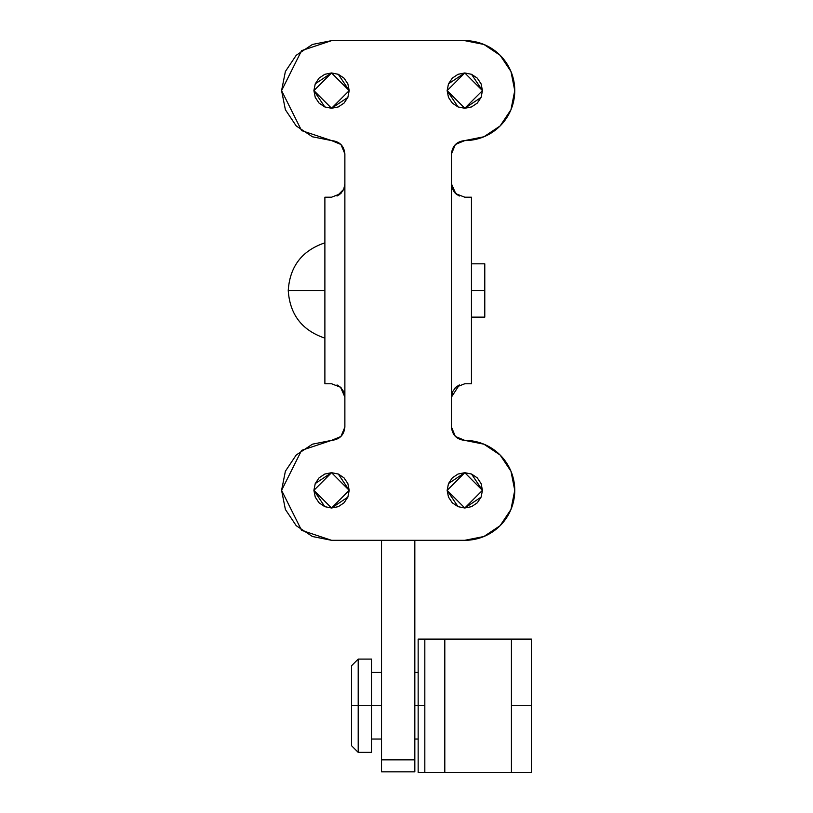 <?xml version="1.0" encoding="UTF-8"?>
<svg xmlns="http://www.w3.org/2000/svg" width="813" height="813" viewBox="0 0 813 813"><rect width="100%" height="100%" fill="white"/><g stroke="black" fill="none" stroke-linecap="round" stroke-linejoin="round"><path stroke-width="1.22" d="M414.823 771.801L414.823 759.86L381.521 759.86L381.521 771.801M381.521 595.594L381.521 771.72M414.823 595.594L414.823 771.72M414.823 540.31L414.823 759.86L381.521 759.86L381.521 540.31M424.823 639.109L531.417 639.109L511.428 639.109L511.428 705.725L531.417 705.725L531.417 639.109L531.417 772.35L531.417 705.725L511.428 705.725L511.428 772.35L531.417 772.35L511.428 772.35L511.428 639.109L444.802 639.109L444.802 772.35L511.428 772.35L444.802 772.35L444.802 639.109L424.823 639.109L424.823 772.35L444.802 772.35L424.823 772.35L424.823 639.109L418.156 639.109L418.156 705.725L414.823 705.725L418.156 705.725L418.156 639.109L418.156 705.725L424.823 705.725L418.156 705.725L418.156 772.35L418.156 705.725L418.156 772.35L424.823 772.35M347.873 497.068L349.204 490.351L331.552 508.003L313.899 490.351L324.794 506.662L331.552 508.003L338.31 506.662L344.031 502.83L347.862 497.099L349.204 490.351L331.552 508.003L313.899 490.351L315.241 497.099L319.062 502.83L324.794 506.662M324.824 506.672L331.552 508.003M331.582 508.003L347.852 497.139M481.113 497.068L482.444 490.351L464.792 508.003L447.14 490.351L458.034 506.662L464.792 508.003L471.55 506.662L477.282 502.83L481.103 497.099L482.444 490.351L464.792 508.003L447.14 490.351L448.481 497.099L452.313 502.83L458.034 506.662M458.065 506.672L464.792 508.003M464.833 508.003L481.093 497.139M347.862 97.377L349.204 90.619L331.552 108.271L313.899 90.619L324.794 106.93L331.552 108.271L338.31 106.93L344.031 103.099L347.862 97.377L349.204 90.619L331.552 108.271L313.899 90.619L315.241 97.377L319.062 103.099L324.794 106.93M324.824 106.94L331.552 108.271M331.582 108.271L347.852 97.408M481.103 97.377L482.444 90.619L464.792 108.271L447.14 90.619L458.034 106.93L464.792 108.271L471.55 106.93L477.282 103.099L481.103 97.377L482.444 90.619L464.792 108.271L447.14 90.619L448.481 97.377L452.313 103.099L458.034 106.93M458.065 106.94L464.792 108.271M464.833 108.271L481.093 97.408M464.792 540.31A49.969 49.969 0 0 0 514.761 490.351A49.969 49.969 0 0 1 464.792 540.31L331.552 540.31L312.426 536.509L296.217 525.676L285.383 509.466L281.583 490.351L285.383 471.225L296.217 455.016L312.426 444.183L331.552 440.382L340.972 436.479L344.875 427.059L344.875 153.911L340.972 144.48L331.552 140.578L312.426 136.777L296.217 125.944L285.383 109.735L281.583 90.619L285.383 71.493L296.217 55.284L312.426 44.451L331.552 40.65L464.792 40.65L483.918 44.451L500.127 55.284L510.96 71.493L514.761 90.619A49.969 49.969 0 0 1 464.792 140.578L455.371 144.48L451.469 153.911L451.469 427.059L455.371 436.479L464.792 440.382L483.918 444.183L500.127 455.016L510.96 471.225L514.761 490.351L510.96 509.466L500.127 525.676L483.918 536.509L464.792 540.31L331.552 540.31L301.572 530.32L281.583 490.351L301.572 450.372L331.552 440.382C339.59 439.528 344.031 435.087 344.875 427.059C344.031 435.087 339.59 439.528 331.552 440.382L312.426 444.183M500.127 125.944A49.969 49.969 0 0 0 514.761 90.619L510.96 109.735L500.127 125.944L483.918 136.777L464.792 140.578C456.754 141.432 452.313 145.873 451.469 153.911C452.313 145.873 456.754 141.432 464.792 140.578M455.524 387.506L454.975 388.065M341.379 388.075L340.82 387.506M340.83 193.453L341.369 192.894M454.965 192.884L455.524 193.464M344.875 153.911L344.875 183.89L344.875 153.911C344.031 145.873 339.59 141.432 331.552 140.578C339.59 141.432 344.031 145.873 344.875 153.911L340.972 144.48M285.383 109.735L281.583 90.619L301.572 50.64L331.552 40.65L464.792 40.65L483.918 44.451M514.761 90.619A49.969 49.969 0 0 0 464.792 40.65A49.969 49.969 0 0 1 514.761 90.619L510.96 109.735M455.371 144.48L451.469 153.911L451.469 183.89L455.798 193.718L452.617 189.307M455.371 436.479L464.792 440.382L483.918 444.183M514.761 490.351A49.969 49.969 0 0 0 464.792 440.382A49.969 49.969 0 0 1 514.761 490.351L510.96 509.466M285.383 509.466L281.583 490.351M340.972 436.479L344.875 427.059L344.875 397.079L340.545 387.242L343.726 391.663M448.471 483.623L447.14 490.351L464.792 472.688L482.444 490.351L481.103 483.593L477.282 477.861L471.55 474.04L464.792 472.688L458.034 474.04L452.313 477.861L448.481 483.593L447.14 490.351L464.792 472.688L482.444 490.351L471.55 474.04L464.792 472.688L448.491 483.562M448.471 83.891L447.14 90.619L464.792 72.957L482.444 90.619L481.103 83.861L477.282 78.129L471.55 74.308L464.792 72.957L458.034 74.308L452.313 78.129L448.481 83.861L447.14 90.619L464.792 72.957L482.444 90.619L471.55 74.308L464.792 72.957L448.491 83.83M315.231 83.891L313.899 90.619L331.552 72.957L349.204 90.619L347.862 83.861L344.031 78.129L338.31 74.308L331.552 72.957L324.794 74.308L319.062 78.129L315.241 83.861L313.899 90.619L331.552 72.957L349.204 90.619L338.31 74.308M315.231 483.623L313.899 490.351L331.552 472.688L349.204 490.351L347.862 483.593L344.031 477.861L338.31 474.04L331.552 472.688L324.794 474.04L319.062 477.861L315.241 483.593L313.899 490.351L331.552 472.688L349.204 490.351L338.31 474.04M451.469 427.059C452.313 435.087 456.754 439.528 464.792 440.382C456.754 439.528 452.313 435.087 451.469 427.059L451.469 397.079L452.597 391.724L455.788 387.262L459.335 384.925L451.469 397.079L452.607 391.703M452.617 391.663L455.788 387.262L464.792 383.756L471.459 383.756L471.459 197.213L464.792 197.213L455.798 193.718L459.294 196.024L455.798 193.718L452.607 189.266L451.469 183.89L451.469 397.079M452.597 189.246L451.469 183.89M464.792 40.65L331.552 40.65L312.426 44.451M331.552 140.578L301.572 130.588L281.583 90.619M344.875 183.89L343.747 189.266L340.556 193.707L337.019 196.035L343.736 189.287L340.556 193.707L331.552 197.213L324.885 197.213L324.885 383.756L331.552 383.756L340.545 387.242L337.049 384.935L340.545 387.242L343.736 391.693L344.875 397.079L344.875 183.89M331.552 197.213L324.885 197.213L324.885 383.756L331.552 383.756M343.736 391.693L344.875 397.079M464.792 383.756L471.459 383.756L471.459 197.213L464.792 197.213M338.279 74.288L331.552 72.957M331.521 72.957L315.251 83.83M338.279 474.02L331.552 472.688M331.521 472.688L315.251 483.562M351.541 665.756L351.541 705.725L358.198 705.725L358.198 659.089L358.198 705.725L371.521 705.725L371.521 659.089L358.198 659.089L351.541 665.756L351.541 745.704L358.198 752.36L358.198 705.725L358.198 752.36L371.521 752.36L371.521 705.725L381.521 705.725L371.521 705.725L371.521 659.089M371.521 752.36L371.521 705.725L351.541 705.725L351.541 745.704M324.885 290.485L288.249 290.485C289.834 314.54 302.05 330.424 324.885 338.127C302.05 330.424 289.834 314.54 288.249 290.485C289.834 266.42 302.05 250.546 324.885 242.833C302.05 250.546 289.834 266.42 288.249 290.485L324.885 290.485M484.782 263.829L484.782 317.131L484.782 290.485L471.459 290.485L484.782 290.485L484.782 263.829L471.459 263.829M453.512 190.984L457.119 194.774M339.224 194.774L342.832 190.984A13.323 13.323 0 0 0 339.285 194.734M453.532 191.025A13.323 13.323 0 0 1 457.058 194.734M381.521 771.852L414.823 771.852M418.156 672.422L414.823 672.422M381.521 672.422L371.521 672.422M418.156 739.037L414.823 739.037M381.521 739.037L371.521 739.037M484.782 317.131L471.459 317.131"/></g></svg>
